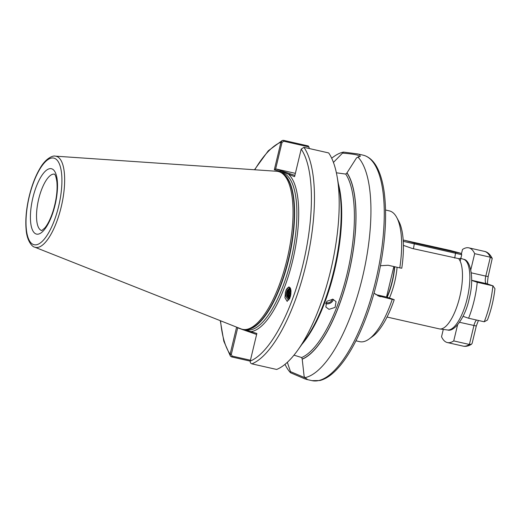 <?xml version="1.0" encoding="UTF-8"?>
<svg xmlns="http://www.w3.org/2000/svg" width="521" height="521" viewBox="0 0 521 521"><rect width="100%" height="100%" fill="white"/><g stroke="black" fill="none" stroke-linecap="round" stroke-linejoin="round"><path stroke-width="0.78" d="M403.397 245.352L412.196 248.458L458.597 258.611C460.759 258.8 461.326 258.663 460.297 258.208M387.051 317.042L439.359 328.888A36.991 12.83 -77.2 0 0 439.77 328.959A36.991 12.83 -77.2 0 0 459.053 299.64A36.991 12.83 -77.2 0 0 458.597 258.611M332.365 299.152A4.624 4.018 -27.7 0 1 326.446 302.734A4.624 4.018 -27.7 0 1 325.931 302.584M333.427 299.406A5.783 5.021 -27.7 0 1 326.061 303.743A5.783 5.021 -27.7 0 1 325.527 303.593M332.841 299.236L326.823 301.294L325.82 307.012L328.998 309.344L335.081 307.416L336.058 301.646L332.841 299.236M288.875 300.07A7.053 5.516 82.5 0 1 285.528 292.314A7.053 5.516 82.5 0 1 285.99 290.405A7.053 5.516 82.5 0 1 289.233 286.993M285.404 292.327L285.99 290.405L288.771 286.96L290.952 290.373L290.536 296.039L287.162 301.405L284.961 297.738L285.404 292.327M333.433 162.422L343.521 152.093L357.523 153.89L359.23 154.359L360.363 156.267L356.579 157.817L346.927 172.946L345.729 174.079L336.371 172.79M359.431 156.658L357.901 155.238C355.133 154.424 350.145 153.728 342.935 153.148M389.415 298.019A36.991 12.83 -77.2 0 0 397.08 267.28M244.284 329.572L256.86 333.466L250.23 361.086C250.067 362.486 250.621 363.404 251.89 363.853L276.638 369.454A115.603 40.084 -77.2 0 0 297.908 349.975A115.603 40.084 -77.2 0 0 337.139 176.756A115.603 40.084 -77.2 0 0 328.673 152.933L303.925 147.326L301.197 149.097L294.58 176.658L284.44 172.659L274.333 169.729L280.949 142.174L282.343 140.449L283.541 140.351L308.289 145.958L309.474 148.583M34.62 247.123L241.021 328.888A80.918 28.056 -77.2 0 0 241.464 329.051A80.918 28.056 -77.2 0 0 245.267 329.559A80.918 28.056 -77.2 0 0 287.703 256.612A80.918 28.056 -77.2 0 0 280.839 172.497A80.918 28.056 -77.2 0 0 279.223 171.78A80.918 28.056 -77.2 0 0 276.716 171.272L55.226 156.137C53.162 155.375 45.939 157.974 40.13 168.107C35.298 176.215 31.52 186.186 28.792 198.032C26.18 209.807 25.295 220.37 26.148 229.715C26.936 241.301 32.53 247.052 34.62 247.123A46.714 16.197 -77.2 0 0 34.874 247.215A46.714 16.197 -77.2 0 0 61.178 207.091A46.714 16.197 -77.2 0 0 56.672 156.424A46.714 16.197 -77.2 0 0 55.226 156.137M346.973 172.783A99.589 34.529 -77.2 0 1 348.595 274.202A99.589 34.529 -77.2 0 1 302.219 359.197L304.121 376.299L304.915 377.666A115.603 40.084 -77.2 0 0 362.336 277.921A115.603 40.084 -77.2 0 0 357.888 157.01M304.915 377.666L307.175 379.223L305.286 379.047L290.549 372.756L290.484 371.629L305.469 377.972M289.468 299.061A5.783 4.52 82.5 0 1 286.517 292.574A5.783 4.52 82.5 0 1 287.019 290.718L290.321 288.041M290.353 288.106L287.618 290.64L287.045 292.509L287.084 295.016L289.526 298.937M290.549 288.569L289.044 290.451L288.471 292.32L288.51 294.827L289.969 297.901M289.774 298.39L287.911 294.906L287.866 292.398L288.445 290.536L290.451 288.315M290.835 289.624L289.897 292.131L290.471 296.293M290.249 297.068L289.337 294.717L289.292 292.209L290.711 289.077M290.803 294.71L290.998 290.887M380.473 265.723L388.158 265.261L399.789 267.892A67.053 23.25 -77.2 0 0 396.702 217.413A67.053 23.25 -77.2 0 0 390.203 211.122A67.053 23.25 -77.2 0 0 389.369 210.888L385.56 210.022M355.941 340.812L359.75 341.678A67.053 23.25 -77.2 0 0 369.181 338.943A67.053 23.25 -77.2 0 0 392.235 299.347L377.758 295.739M374.039 293.154L379.145 296.299L380.604 296.716M369.181 338.943L372.632 336.423A63.582 22.045 102.8 0 0 394.228 299.666L386.536 297.029L393.85 266.55M394.228 299.666L392.235 299.347M396.702 217.413L398.728 221.178A63.582 22.045 102.8 0 1 401.782 268.211L399.789 267.892M289.995 287.533L287.019 290.718M302.219 359.197L301.685 357.536L293.974 355.159M250.223 361.125L231.604 356.911L230.406 356.103L230.113 354.202L236.612 327.142M297.908 349.975L305.619 339.106A99.589 34.529 -77.2 0 0 339.412 189.885L337.139 176.756M343.521 152.093A115.603 40.084 -77.2 0 0 331.695 158.234M285.02 364.335A115.603 40.084 -77.2 0 0 290.549 372.756M287.338 362.316L290.484 371.629M256.619 334.482L237.687 327.846L231.285 354.495L232.177 356.097L250.438 360.232M309.064 146.961L283.756 141.23L282.004 142.448L275.576 169.234L275.987 168.96L295.374 173.35M275.987 168.96L294.873 175.421M252.099 332.932L251.311 331.571A81.843 28.375 -77.2 0 0 292.613 260.845A81.843 28.375 -77.2 0 0 288.966 174.737L290.295 173.858M279.217 171.78A81.843 28.375 -77.2 0 1 279.946 171.65L281.275 170.771M282.004 142.448L280.949 142.174A113.291 39.283 -77.2 0 0 254.756 169.774M274.333 169.729L275.576 169.234M220.559 320.78A113.291 39.283 -77.2 0 0 230.113 354.202L231.285 354.495M237.387 327.449L237.687 327.846M242.832 329.409L243.079 329.845M289.702 298.566L288.849 297.302M375.771 294.593L386.536 297.029M484.243 321.783A48.557 16.835 -77.2 0 0 492.879 285.834L494.95 288.66C493.719 299.555 491.205 310.028 487.409 320.057L484.243 321.783L468.594 318.24A48.557 16.835 -77.2 0 0 477.223 282.291L471.642 280.383M493.205 285.931L486.796 283.737A3.699 3.465 108.9 0 0 486.458 283.639L492.879 285.834L477.223 282.291M463.019 316.332L468.594 318.24M476.533 320.037A6.936 2.403 102.8 0 0 473.921 325.547L469.382 344.459L471.485 344.238C468.522 346.1 465.702 346.719 463.032 346.1A48.557 16.835 -77.2 0 0 469.382 344.459L453.732 340.916L457.581 324.889M443.293 329.422L441.534 336.742A48.557 16.835 -77.2 0 0 447.383 342.558A48.557 16.835 -77.2 0 0 453.732 340.916M471.642 280.285L486.458 283.639A6.936 2.403 102.8 0 1 485.793 276.117L488.17 276.566L492.234 258.416L490.333 257.205L474.677 253.662A48.557 16.835 -77.2 0 0 468.828 247.846A48.557 16.835 -77.2 0 0 462.485 249.487L461.378 254.098M470.808 269.8L474.677 253.662M471.485 344.238L472.143 343.306L476.298 325.996L478.415 320.467M430.099 245.951L425.644 245.117L428.49 246.003L439.131 248.354L430.099 245.951M460.173 261.19L461.736 254.684L403.261 241.347M455.68 252.32L460.877 253.284L450.339 250.49L403.905 240.168L414.436 242.975L455.68 252.32L454.709 258.084M460.844 258.383L463.71 259.321C470.561 259.999 474.403 278.676 469.395 297.823C465.618 317.25 454.175 332.378 447.604 329.982A36.262 12.569 -77.2 0 0 467.454 297.406A36.262 12.569 -77.2 0 0 463.67 259.308A36.262 12.569 -77.2 0 0 463.612 259.289A36.262 12.569 -77.2 0 0 463.553 259.269M54.49 174.164A28.902 10.023 -77.2 0 0 38.515 199.758A28.902 10.023 -77.2 0 0 41.452 230.458A28.902 10.023 -77.2 0 0 41.726 230.536M51.787 168.83A33.526 11.625 102.8 0 1 55.018 205.196A33.526 11.625 102.8 0 1 36.144 233.994A33.526 11.625 102.8 0 1 32.908 197.628A33.526 11.625 102.8 0 1 51.787 168.83M386.953 297.178A36.346 12.602 -77.2 0 0 394.521 266.7M387.175 297.25A36.379 12.615 -77.2 0 0 394.749 266.752M363.078 155.147L364.726 155.616C370.672 157.811 375.348 162.93 378.741 170.979C381.352 177.075 383.222 184.545 384.355 193.376C387.168 217.127 385.169 244.642 378.37 275.935C372.919 300.122 365.527 321.581 356.188 340.324C348.868 354.847 341.216 365.703 333.232 372.88C328.744 376.885 324.283 379.438 319.835 380.532L312.007 380.649A115.603 40.084 -77.2 0 0 376.155 278.846A115.603 40.084 -77.2 0 0 364.518 155.558A115.603 40.084 -77.2 0 0 363.078 155.147L357.523 153.89M245.502 329.546L246.589 329.793A80.455 27.9 -77.2 0 0 291.232 258.944A80.455 27.9 -77.2 0 0 283.131 173.135A80.455 27.9 -77.2 0 0 282.135 172.855L281.04 172.607M246.101 329.513A80.455 27.9 -77.2 0 0 289.298 256.97A80.455 27.9 -77.2 0 0 281.568 172.9M245.267 329.559L246.765 329.474A80.508 27.913 -77.2 0 0 288.986 256.899A80.508 27.913 -77.2 0 0 282.148 173.213L280.839 172.497M33.598 244.583A44.428 15.402 -77.2 0 0 58.612 206.427A44.428 15.402 -77.2 0 0 54.327 158.241A44.428 15.402 -77.2 0 0 29.313 196.397A44.428 15.402 -77.2 0 0 33.598 244.583M301.952 344.277A98.267 34.073 -77.2 0 0 338.331 183.639M301.685 357.536A98.267 34.073 -77.2 0 0 347.097 273.812A98.267 34.073 -77.2 0 0 345.729 174.079M250.23 361.086A113.291 39.283 -77.2 0 0 302.962 264.492A113.291 39.283 -77.2 0 0 301.197 149.097M251.89 363.853A115.603 40.084 -77.2 0 0 305.847 265.209A115.603 40.084 -77.2 0 0 303.925 147.326M302.258 359.028A99.42 34.471 -77.2 0 0 348.536 274.183A99.42 34.471 -77.2 0 0 346.927 172.946M283.756 141.23L283.541 140.351M231.604 356.911L232.177 356.097M476.298 325.996L459.568 322.297M471.303 272.835L485.793 276.117L490.333 257.205A48.557 16.835 -77.2 0 0 484.484 251.389L468.828 247.846M413.459 248.745L414.436 242.975M447.604 329.982L439.77 328.959M41.81 230.556L44.995 227.768C48.056 223.939 50.784 218.299 53.162 210.842C56.359 200.123 57.61 190.51 56.9 182.011C55.76 173.708 54.041 173.988 54.458 174.138L54.516 174.164M312.007 380.649L306.452 379.392M282.343 140.449L268.282 150.784L254.482 169.755M220.298 320.675L223.835 341.268L230.406 356.103M463.032 346.1L447.383 342.558M484.484 251.389C487.506 251.956 490.092 254.294 492.234 258.416M488.17 276.566C487.415 281.633 487.304 284.271 487.825 284.486M460.877 253.284L461.73 254.678M403.905 240.168L403.215 240.591"/></g></svg>
